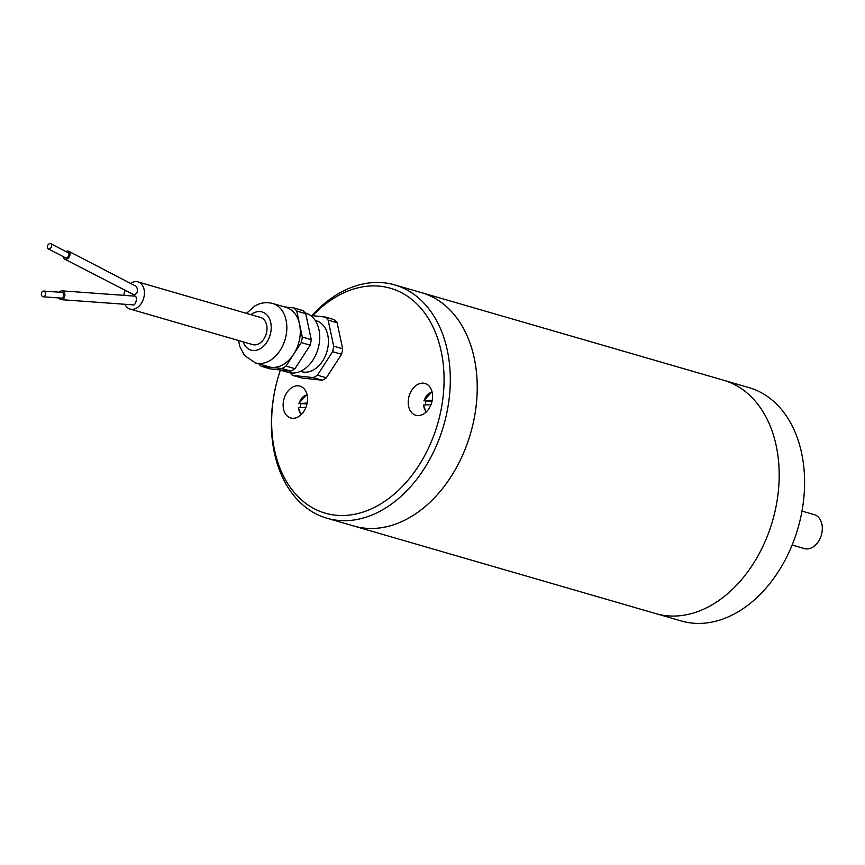 <?xml version="1.0" encoding="UTF-8"?>
<svg xmlns="http://www.w3.org/2000/svg" width="865" height="865" viewBox="0 0 865 865"><rect width="100%" height="100%" fill="white"/><g stroke="black" fill="none" stroke-linecap="round" stroke-linejoin="round"><path stroke-width="1.3" d="M724.773 380.6L748.971 387.617A121.489 86.219 106.2 0 1 797.941 528.31A121.489 86.219 106.2 0 1 681.306 620.984L657.108 613.966M280.411 370.134A117.089 83.094 -73.8 0 0 343.362 515.497A117.089 83.094 -73.8 0 0 442.502 358.51A117.089 83.094 -73.8 0 0 312.676 315.66M280.379 370.134A121.489 86.219 -73.8 0 0 327.013 518.243A121.489 86.219 -73.8 0 0 345.805 520.676A121.489 86.219 -73.8 0 0 446.859 412.692A121.489 86.219 -73.8 0 0 394.689 284.888A121.489 86.219 -73.8 0 0 375.897 282.455A121.489 86.219 -73.8 0 0 311.865 315.574M337.112 322.753A34.243 24.296 106.2 0 0 334.182 319.639L325.218 317.033A34.243 24.296 106.2 0 1 328.138 320.158L337.112 322.753L342.659 348.779L333.695 346.173A34.243 24.296 106.2 0 1 332.603 351.677L341.567 354.272L326.375 377.789L317.412 375.194A34.243 24.296 106.2 0 1 313.292 377.627L322.267 380.222L301.571 377.962L292.597 375.367A34.243 24.296 106.2 0 1 290.153 372.847M342.659 348.779A34.243 24.296 106.2 0 1 341.567 354.272M326.375 377.789A34.243 24.296 106.2 0 1 322.267 380.222M258.884 363.895A34.243 24.296 -73.8 0 0 261.208 366.263L270.183 368.868L290.867 371.128L281.904 368.522A34.243 24.296 -73.8 0 0 286.012 366.09L294.987 368.685A34.243 24.296 106.2 0 1 290.867 371.128M311.27 339.675A34.243 24.296 106.2 0 1 310.178 345.167L301.215 342.572A34.243 24.296 -73.8 0 0 302.307 337.069L311.27 339.675L305.723 313.649L296.749 311.054A34.243 24.296 -73.8 0 0 293.819 307.929L302.793 310.535A34.243 24.296 106.2 0 1 305.723 313.649M279.536 369.885L288.337 372.437A30.924 21.949 -73.8 0 0 318.028 348.844A30.924 21.949 -73.8 0 0 305.561 313.033L305.118 312.903M124.884 304.275A14.143 10.034 -73.8 0 0 130.074 309.065L252.656 344.605A14.143 10.034 -73.8 0 0 254.84 344.886A14.143 10.034 -73.8 0 0 266.593 332.322A14.143 10.034 -73.8 0 0 260.527 317.444L137.957 281.904A14.143 10.034 -73.8 0 0 130.615 283.439M255.445 362.9L268.907 366.803A30.924 21.949 -73.8 0 0 292.554 355.807A30.924 21.949 -73.8 0 0 299.528 324.061A30.924 21.949 -73.8 0 0 286.131 307.389L272.68 303.496A30.924 21.949 106.2 0 1 286.077 320.158A30.924 21.949 106.2 0 1 279.103 351.904A30.924 21.949 106.2 0 1 255.445 362.9L244.481 355.483L239.724 346.281L238.578 340.529M300.425 371.345L301.528 371.658A26.512 18.814 -73.8 0 0 313.919 369.669A26.512 18.814 -73.8 0 0 328.386 343.07A26.512 18.814 -73.8 0 0 316.287 320.742L315.195 320.418M296.749 311.054L302.307 337.069M310.178 345.167L294.987 368.685M301.215 342.572L286.012 366.09M281.904 368.522L261.208 366.263M284.466 306.913L293.819 307.929M313.292 377.627L292.597 375.367M332.603 351.677L317.412 375.194M328.138 320.158L333.695 346.173M310.449 315.422L325.218 317.033M418.346 415.6A16.565 11.753 -73.8 0 0 432.132 400.873A16.565 11.753 -73.8 0 0 425.018 383.444A16.565 11.753 -73.8 0 0 409.113 396.084A16.565 11.753 -73.8 0 0 415.784 415.265A16.565 11.753 -73.8 0 0 418.346 415.6M297.387 385.801A16.565 11.753 -73.8 0 0 283.601 400.527A16.565 11.753 -73.8 0 0 290.716 417.957A16.565 11.753 -73.8 0 0 306.632 405.317A16.565 11.753 -73.8 0 0 299.95 386.136A16.565 11.753 -73.8 0 0 297.387 385.801M48.84 248.958A2.876 1.946 -62.5 0 0 51.424 246.687A2.876 1.946 -62.5 0 0 50.808 243.714A2.876 1.946 -62.5 0 0 47.748 245.357A2.876 1.946 -62.5 0 0 48.159 248.806A2.876 1.946 -62.5 0 0 48.84 248.958M43.52 291.072A2.876 2.076 -85.9 0 0 41.379 293.884A2.876 2.076 -85.9 0 0 43.25 296.803A2.876 2.076 -85.9 0 0 45.531 294.089A2.876 2.076 -85.9 0 0 43.661 291.072A2.876 2.076 -85.9 0 0 43.52 291.072M48.159 248.806L65.416 257.77A2.876 1.946 -62.5 0 0 66.108 257.932A2.876 1.946 -62.5 0 0 68.681 255.662A2.876 1.946 -62.5 0 0 68.065 252.677L50.808 243.714M43.25 296.803L61.48 298.122A2.876 2.076 -85.9 0 0 63.761 295.408A2.876 2.076 -85.9 0 0 61.891 292.392A2.876 2.076 -85.9 0 0 61.75 292.392M63.394 256.721A4.422 3.006 -62.5 0 0 64.702 259.143A4.422 3.006 -62.5 0 0 65.762 259.381A4.422 3.006 -62.5 0 0 69.719 255.889A4.422 3.006 -62.5 0 0 68.778 251.304A4.422 3.006 -62.5 0 0 67.719 251.066A4.422 3.006 -62.5 0 0 66.043 251.629M59.047 297.949A4.422 3.2 -85.9 0 0 61.361 299.668A4.422 3.2 -85.9 0 0 64.875 295.495A4.422 3.2 -85.9 0 0 61.999 290.856A4.422 3.2 -85.9 0 0 61.783 290.845A4.422 3.2 -85.9 0 0 59.469 292.219M68.778 251.304L136.281 286.38C138.476 290.489 137.74 293.321 134.086 294.889L64.702 259.143M61.361 299.668L132.615 304.837C135.751 306.859 138.432 295.116 134.151 296.089L133.934 296.079M130.074 309.065A14.143 10.034 -73.8 0 0 132.258 309.346A14.143 10.034 -73.8 0 0 144.022 296.782A14.143 10.034 -73.8 0 0 137.957 281.904M125.133 290.543A14.143 10.034 -73.8 0 0 123.803 295.333M301.474 414.346A10.564 7.504 -73.8 0 1 298.63 407.675L305.907 407.426M307.161 403.068L299.031 403.533L306.989 403.901M300.328 407.62A11.71 8.304 106.2 0 1 300.836 404.117M307.097 394.937A10.564 7.504 -73.8 0 0 299.139 403.35L299.031 403.533M432.23 400.376L424.099 400.841L432.057 401.209M426.532 411.654A10.564 7.504 -73.8 0 1 423.688 404.993L430.975 404.733M432.165 392.245A10.564 7.504 -73.8 0 0 424.207 400.657L424.099 400.841M425.396 404.928A11.71 8.304 106.2 0 1 425.904 401.425M420.379 292.338A121.5 86.23 106.2 0 1 421.601 292.673A121.5 86.23 106.2 0 1 473.782 420.498A121.5 86.23 106.2 0 1 372.718 528.493A121.5 86.23 106.2 0 1 353.926 526.061A121.5 86.23 106.2 0 1 352.704 525.693M327.013 518.243L353.926 526.05A121.489 86.219 -73.8 0 0 470.571 433.387A121.489 86.219 -73.8 0 0 421.601 292.684L394.689 284.888M792.145 545.037L804.385 548.583A17.668 12.543 -73.8 0 0 821.35 535.1A17.668 12.543 -73.8 0 0 814.225 514.632L801.985 511.085M353.926 526.061L655.875 613.62A121.5 86.23 -73.8 0 0 674.668 616.053A121.5 86.23 -73.8 0 0 775.732 508.058A121.5 86.23 -73.8 0 0 723.562 380.232L421.601 292.673M243.119 341.848A19.884 14.11 -73.8 0 0 261.684 347.752A19.884 14.11 -73.8 0 0 270.54 321.812A19.884 14.11 -73.8 0 0 252.829 313.422A19.884 14.11 -73.8 0 0 251.001 314.687M272.68 303.496C266.42 301.842 260.419 302.707 254.678 306.091L246.449 313.368M61.891 292.392L43.661 291.072M61.999 290.856L134.151 296.089M298.339 407.75L301.031 414.768M298.858 403.414L306.956 394.343M432.024 391.65L423.915 400.722M423.407 405.058L426.099 412.075"/></g></svg>
